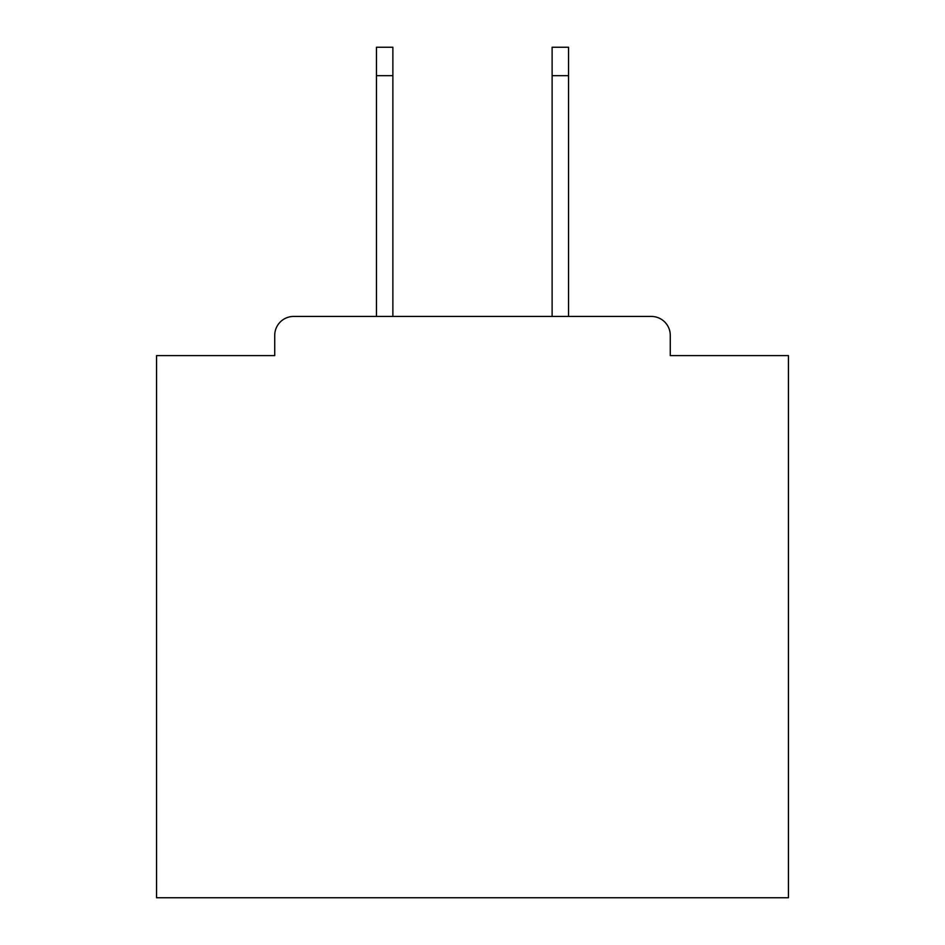 <?xml version="1.0" encoding="UTF-8"?>
<svg xmlns="http://www.w3.org/2000/svg" width="945" height="945" viewBox="0 0 945 945"><rect width="100%" height="100%" fill="white"/><g stroke="black" fill="none" stroke-linecap="round" stroke-linejoin="round"><path stroke-width="1.42" d="M670.277 355.603L670.277 335.38L670.277 355.603L788.437 355.603L788.437 897.75L156.563 897.75L156.563 355.603L274.723 355.603L274.723 335.38L274.723 355.603M376.453 75.683L376.453 47.25L392.884 47.25L392.884 75.683L376.453 75.683L376.453 316.433L651.318 316.433L568.547 316.433L568.547 75.683L552.116 75.683L552.116 47.25L568.547 47.25L568.547 75.683M293.682 316.433L376.453 316.433L293.682 316.433A18.959 18.959 0 0 0 274.723 335.38M670.277 335.38A18.959 18.959 0 0 0 651.318 316.433L568.547 316.433L651.318 316.433M552.116 75.683L552.116 316.433L392.884 316.433L552.116 316.433L392.884 316.433L552.116 316.433L392.884 316.433L552.116 316.433L392.884 316.433L552.116 316.433L392.884 316.433L392.884 75.683"/></g></svg>
